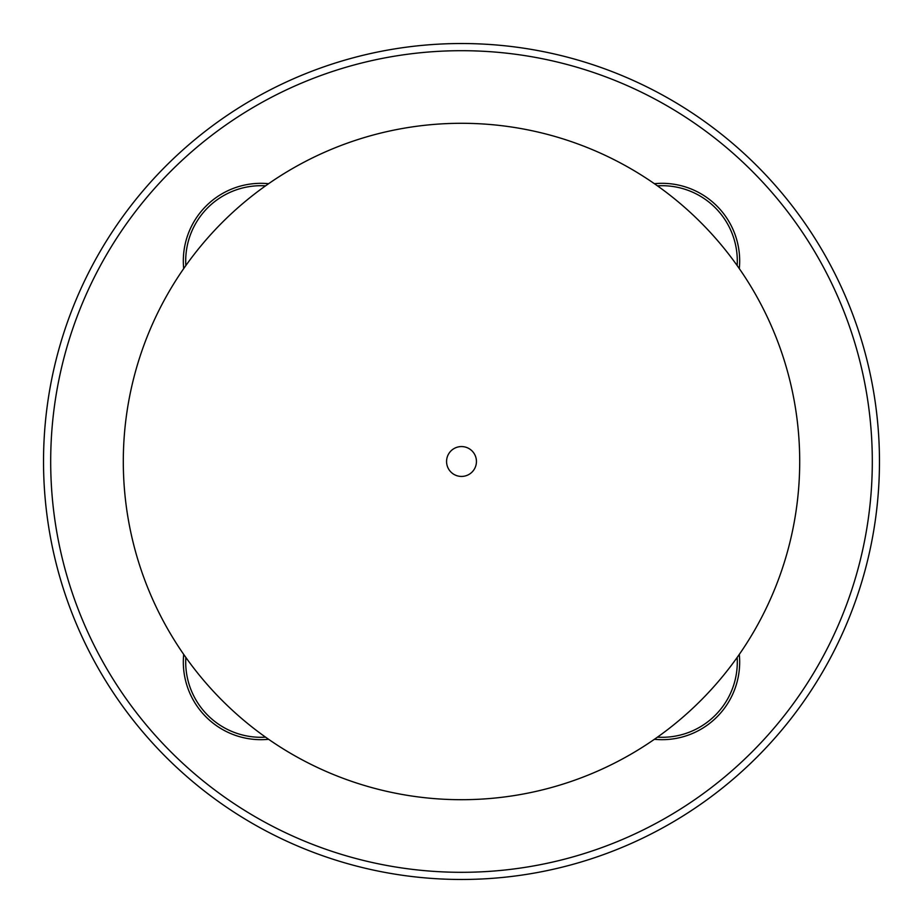 <?xml version="1.0" encoding="UTF-8"?>
<svg xmlns="http://www.w3.org/2000/svg" width="923" height="923" viewBox="0 0 923 923"><rect width="100%" height="100%" fill="white"/><g stroke="black" fill="none" stroke-linecap="round" stroke-linejoin="round"><path stroke-width="1.38" d="M446.57 461.5A14.93 14.93 0 0 1 468.965 448.566A14.93 14.93 0 0 1 468.965 474.434A14.93 14.93 0 0 1 446.57 461.5M123.301 461.5A338.199 338.199 0 0 0 630.605 754.391A338.199 338.199 0 0 0 630.605 168.609A338.199 338.199 0 0 0 123.301 461.5M165.944 757.056A417.981 417.981 0 0 0 865.232 569.676A417.981 417.981 0 0 0 353.324 57.768A417.981 417.981 0 0 0 165.944 757.056M657.453 737.154A75.236 75.236 0 0 0 737.154 657.453A75.236 75.236 0 0 1 657.453 737.154M265.547 737.154A75.236 75.236 0 0 1 185.846 657.453M657.453 185.846A75.236 75.236 0 0 1 737.154 265.547M185.846 265.547A75.236 75.236 0 0 1 265.547 185.846M171.009 751.991A410.816 410.816 0 0 1 355.17 64.691A410.816 410.816 0 0 1 858.309 567.83A410.816 410.816 0 0 1 171.009 751.991M268.605 183.7A77.624 77.624 0 0 0 183.7 268.605M183.7 654.395A77.624 77.624 0 0 0 268.605 739.3M654.395 739.3A77.624 77.624 0 0 0 739.3 654.395M739.3 268.605A77.624 77.624 0 0 0 654.395 183.7"/></g></svg>
